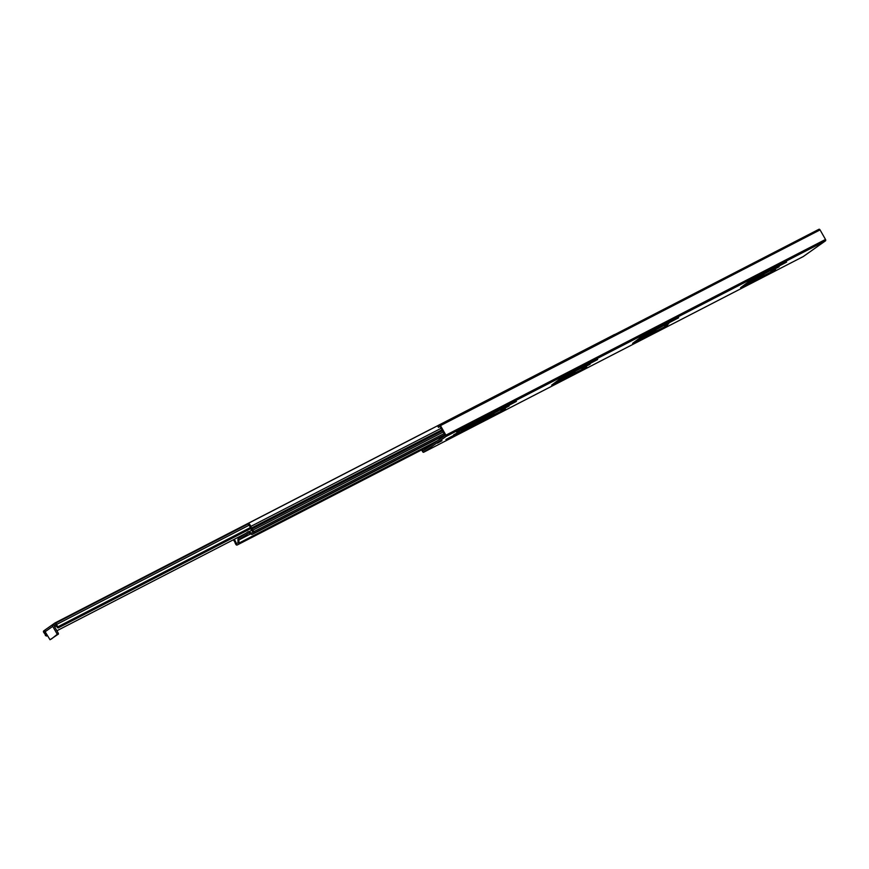 <?xml version="1.0" encoding="UTF-8"?>
<svg xmlns="http://www.w3.org/2000/svg" width="869" height="869" viewBox="0 0 869 869"><rect width="100%" height="100%" fill="white"/><g stroke="black" fill="none" stroke-linecap="round" stroke-linejoin="round"><path stroke-width="1.3" d="M567.381 376.038L561.613 379.177L567.381 376.038M574.974 372.117L569.206 375.267L574.974 372.117M581.806 368.597L590.138 364.176L581.806 368.597M441.984 440.681L437.411 443.179L441.984 440.681M493.994 413.872L488.226 417.011L493.994 413.872M486.401 417.783L480.633 420.933L486.401 417.783M467.001 427.787L461.233 430.937L467.001 427.787M459.408 431.697L453.64 434.848L459.408 431.697M445.884 439.508L505.421 408.962L474.278 424.724L480.459 420.238L516.425 401.391L456.67 432.132L474.67 423.181L468.13 427.82L445.884 439.508M756.334 278.612L750.566 281.762L756.334 278.612M763.927 274.702L758.159 277.841L763.927 274.702M500.826 410.353L509.158 405.932L500.826 410.353M770.76 271.182L779.091 266.761L770.76 271.182M668.685 323.8L664.568 326.049L668.685 323.8M655.954 330.372L650.186 333.511L655.954 330.372M648.361 334.283L642.593 337.433L648.361 334.283M440.083 426.527L438.465 427.363L437.759 426.125L439.388 424.984A1.141 0.63 62.7 0 1 440.464 425.604L820.054 229.894A1.141 0.63 -117.3 0 0 818.978 229.275L439.464 424.941L819.011 229.253M438.465 427.363L439.953 426.31L442.169 430.188A2.553 1.412 62.7 0 1 442.918 431.491L445.124 435.369L423.105 450.924L422.312 449.545M421.617 449.903L422.595 451.63A1.141 0.63 -117.3 0 0 423.681 452.249L445.96 436.51L825.55 240.8A1.141 0.63 -117.3 0 0 825.507 239.453L820.054 229.894M825.507 239.453L445.916 435.163L440.464 425.604M640.203 337.704L632.621 343.374L667.631 325.332L636.825 340.92L643.017 336.422L678.635 317.761L640.203 337.704M825.55 240.8L803.271 256.54L423.681 452.249M445.916 435.163A1.141 0.63 62.7 0 1 445.96 436.51M748.176 282.034L740.594 287.704L775.604 269.662L744.798 285.249L750.99 280.763L786.608 262.09L748.176 282.034M559.223 379.46L551.652 385.13L586.651 367.076L555.845 382.664L562.037 378.178L597.655 359.505L559.223 379.46M233.337 539.79A7.386 4.063 62.7 0 1 233.837 540.518A7.669 4.226 62.7 0 0 234.391 541.344A2.553 1.412 62.7 0 1 235.064 542.691A3.791 2.086 62.7 0 0 235.857 544.363A1.423 0.782 -117.3 0 0 237.074 545.059A1.423 0.782 -117.3 0 0 237.128 545.026L434.055 443.19M443.212 432.002L252.738 530.209A2.553 1.412 62.7 0 1 251.934 528.949L442.527 430.687M441.973 429.84L251.499 528.037A7.669 4.226 62.7 0 1 251.934 528.949M252.738 530.209A3.791 2.086 62.7 0 1 253.77 531.709A1.423 0.782 -117.3 0 1 253.759 533.273L444.798 434.782M251.499 528.037A7.386 4.063 62.7 0 1 250.793 526.418A4.149 2.281 -117.3 0 0 248.501 523.247L248.447 524.518A2.553 1.412 62.7 0 1 249.87 526.473A8.299 4.573 -117.3 0 0 253.064 532.045L251.445 533.186L248.958 531.752L251.706 530.329M614.72 334.576A4.149 2.281 -117.3 0 0 614.589 334.489L248.501 523.247M234.195 539.345A8.299 4.573 -117.3 0 1 236.422 543.788L238.041 542.647L237.932 539.53A1.705 0.934 62.7 0 1 238.236 538.715L248.165 531.698A1.705 0.934 62.7 0 1 248.219 531.665A1.705 0.934 62.7 0 1 248.958 531.752M437.531 440.735L238.997 543.092A1.705 0.934 62.7 0 1 238.693 543.918M250.663 533.903L238.877 539.986L248.914 532.893L251.402 534.326A1.705 0.934 -117.3 0 0 252.14 534.413A1.705 0.934 -117.3 0 0 252.195 534.381L253.759 533.273M238.997 543.092L238.877 539.986M250.272 527.602L58.082 626.69A2.553 1.412 62.7 0 1 56.583 624.463L249.153 525.18M250.728 528.624L58.038 627.972L58.082 626.69M51.314 639.084L58.386 633.392L58.419 634.066L50.022 639.747L45.123 631.741L44.536 632.045L45.079 631.665M58.386 633.392L54.704 626.94A1.705 1.423 -125.2 0 1 55.127 624.811L53.867 625.463L55.573 624.257A4.149 2.281 -117.3 0 0 58.038 627.972M45.275 629.797L43.743 630.883A1.705 0.934 -117.3 0 0 43.45 631.828A2.27 1.249 62.7 0 0 44.276 633.153A2.553 1.412 62.7 0 1 45.449 635.619L47.361 635.673M56.887 630.764L245.818 533.36M56.583 624.463A2.27 1.249 62.7 0 0 55.855 623.062L248.48 523.757M52.89 624.42L45.546 629.612A1.705 1.423 54.8 0 0 45.123 631.741L52.737 626.364L57.126 634.044M52.737 626.364A1.705 1.423 -125.2 0 1 53.161 624.235L53.867 625.463M46.513 636.119A4.149 2.281 -117.3 0 0 44.536 632.045M56.289 625.984L54.649 626.831M431.078 429.112A1.705 0.934 -117.3 0 0 430.828 429.167A1.705 0.934 -117.3 0 0 430.763 429.21L55.095 622.888M55.855 623.062A1.705 0.934 -117.3 0 0 55.029 622.921A1.705 0.934 -117.3 0 0 54.964 622.954L53.161 624.235M473.572 423.974L474.029 424.778M444.102 433.577L253.77 531.709M250.793 526.418L441.094 428.308M444.928 435.011L252.195 534.381M432.48 444.298L237.128 545.026M57.148 634.718L58.419 634.066M423.637 452.271L803.228 256.561M473.453 424.05L473.92 424.876M252.14 534.413L444.928 435.021M237.074 545.059L432.458 444.32M55.029 622.921L430.828 429.167M53.02 624.322L45.405 629.699"/></g></svg>
